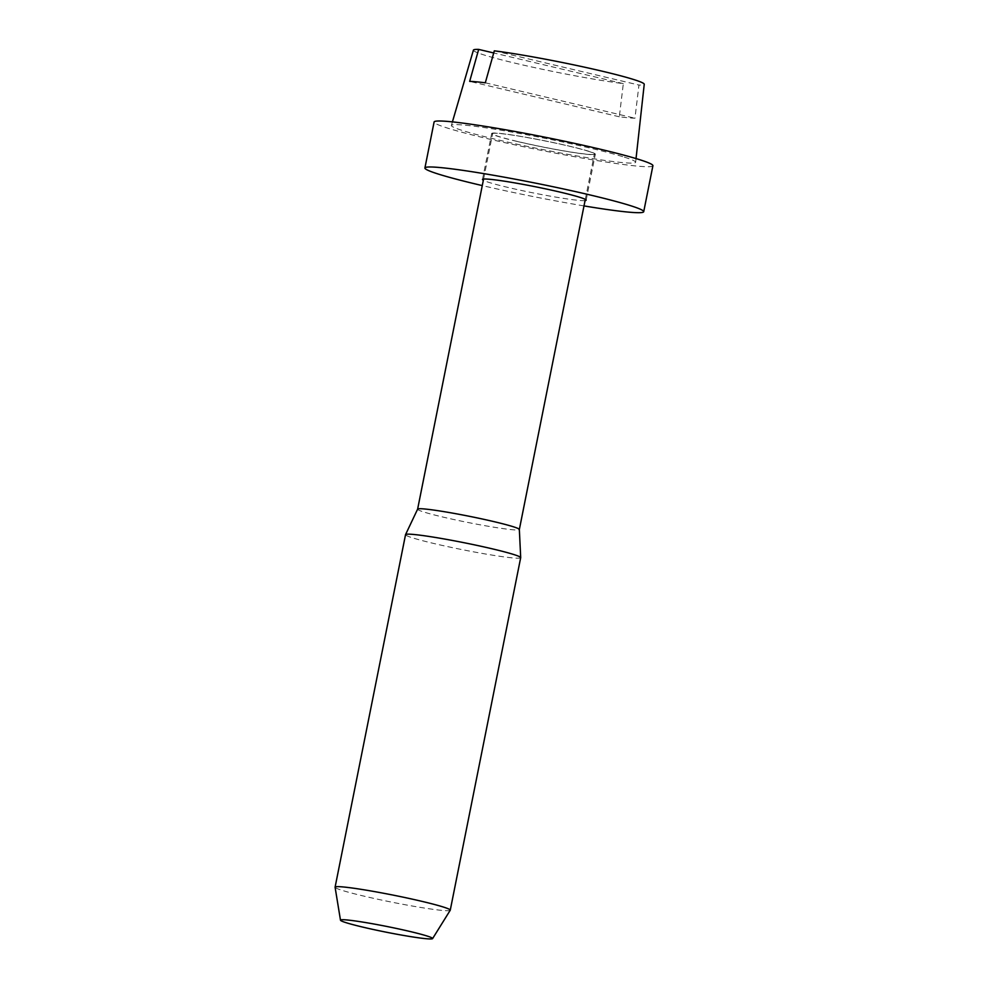 <?xml version="1.0" encoding="UTF-8"?>
<svg xmlns="http://www.w3.org/2000/svg" width="988" height="988" viewBox="0 0 988 988"><rect width="100%" height="100%" fill="white"/><g stroke="black" fill="none" stroke-linecap="round" stroke-linejoin="round"><path stroke-width="0.74" stroke-dasharray="4.94 3.71" d="M450.219 910.269A58.724 3.582 11.3 0 1 406.97 905.07A58.724 3.582 11.3 0 1 343.182 890.694A58.724 3.582 11.3 0 1 335.093 887.261M520.688 557.677A58.724 3.582 11.3 0 1 478.044 552.675A58.724 3.582 11.3 0 1 413.626 538.188A58.724 3.582 11.3 0 1 405.537 534.669M417.628 509.141A51.87 3.162 -168.7 0 0 417.603 509.191A51.87 3.162 -168.7 0 0 424.754 512.303A51.87 3.162 -168.7 0 0 481.662 525.097A51.87 3.162 -168.7 0 0 519.33 529.519L519.342 529.494M587.218 150.905A51.87 3.162 11.3 0 1 594.368 154.029A51.87 3.162 11.3 0 1 556.689 149.608A51.87 3.162 11.3 0 1 499.792 136.813A51.87 3.162 11.3 0 1 492.642 133.701A51.87 3.162 11.3 0 1 530.309 138.11A51.87 3.162 11.3 0 1 587.218 150.905M517.119 141.445A52.846 3.223 11.3 0 1 491.678 133.504A52.846 3.223 11.3 0 1 569.878 146.273A52.846 3.223 11.3 0 1 595.332 154.214A52.846 3.223 11.3 0 1 517.119 141.445M473.413 50.129A87.105 5.323 -168.7 0 0 485.404 55.39A87.105 5.323 -168.7 0 0 623.329 83.622L619.315 116.782A90.007 5.496 -168.7 0 0 634.951 118.214L638.964 85.054A87.105 5.323 -168.7 0 0 644.238 84.264M622.687 156.635A93.946 5.73 -168.7 0 0 519.849 133.504A93.946 5.73 -168.7 0 0 451.38 125.427A93.946 5.73 -168.7 0 0 464.323 131.095A93.946 5.73 -168.7 0 0 567.631 154.301A93.946 5.73 -168.7 0 0 635.642 162.242A93.946 5.73 -168.7 0 0 622.687 156.635M623.329 83.622L493.704 52.957M494.309 50.833L638.964 85.054M619.315 116.782L469.671 81.374M485.306 82.807L634.951 118.214M583.994 205.912A111.57 6.805 11.3 0 1 482.268 185.583M652.907 165.725A111.57 6.805 11.3 0 1 487.813 138.752A111.57 6.805 11.3 0 1 434.103 121.993M585.057 200.613A52.846 3.223 11.3 0 1 507.931 187.424A52.846 3.223 11.3 0 1 483.33 180.285M585.304 199.391L594.368 154.029M483.577 179.075L492.642 133.701M452.418 121.882L451.38 125.427M636.037 158.574L635.642 162.242M482.49 179.483L491.678 133.504M586.143 200.194L595.332 154.214"/><path stroke-width="1.48" d="M340.49 920.199L335.093 887.261A58.724 3.582 11.3 0 1 335.093 887.175A58.724 3.582 11.3 0 1 377.749 892.176A58.724 3.582 11.3 0 1 442.167 906.663A58.724 3.582 11.3 0 1 450.256 910.183A58.724 3.582 11.3 0 1 450.219 910.269L432.596 938.6A46.979 2.865 11.3 0 1 397.979 934.438A46.979 2.865 11.3 0 1 346.961 922.953A46.979 2.865 11.3 0 1 340.49 920.199A46.979 2.865 11.3 0 1 374.094 924.039A46.979 2.865 11.3 0 1 426.137 935.722A46.979 2.865 11.3 0 1 432.596 938.6M335.093 887.175L405.537 534.669A58.724 3.582 11.3 0 1 405.549 534.619A58.724 3.582 11.3 0 1 448.601 539.757A58.724 3.582 11.3 0 1 512.599 554.157A58.724 3.582 11.3 0 1 520.701 557.627A58.724 3.582 11.3 0 1 520.688 557.677L450.256 910.183M585.304 199.391L519.342 529.494A51.87 3.162 -168.7 0 0 519.342 529.469A51.87 3.162 -168.7 0 0 512.192 526.406A51.87 3.162 -168.7 0 0 455.653 513.674A51.87 3.162 -168.7 0 0 417.628 509.141L405.549 534.619M493.704 52.957L478.674 49.4A87.105 5.323 -168.7 0 0 473.413 50.129L452.418 121.882M636.037 158.574L644.238 84.264A87.105 5.323 -168.7 0 0 632.221 79.065A87.105 5.323 -168.7 0 0 494.309 50.833L485.306 82.807A90.007 5.496 -168.7 0 0 469.671 81.374L478.674 49.4M482.268 185.583A111.57 6.805 11.3 0 1 478.624 184.731A111.57 6.805 11.3 0 1 424.914 167.972A111.57 6.805 11.3 0 1 590.009 194.945A111.57 6.805 11.3 0 1 643.719 211.704A111.57 6.805 11.3 0 1 583.994 205.912M424.914 167.972L434.103 121.993A111.57 6.805 11.3 0 1 599.197 148.966A111.57 6.805 11.3 0 1 652.907 165.725L643.719 211.704M483.33 180.285A52.846 3.223 11.3 0 1 482.49 179.483A52.846 3.223 11.3 0 1 560.702 192.252A52.846 3.223 11.3 0 1 586.143 200.194A52.846 3.223 11.3 0 1 585.057 200.613M519.342 529.469L520.701 557.627M417.615 509.166L483.577 179.075"/></g></svg>
